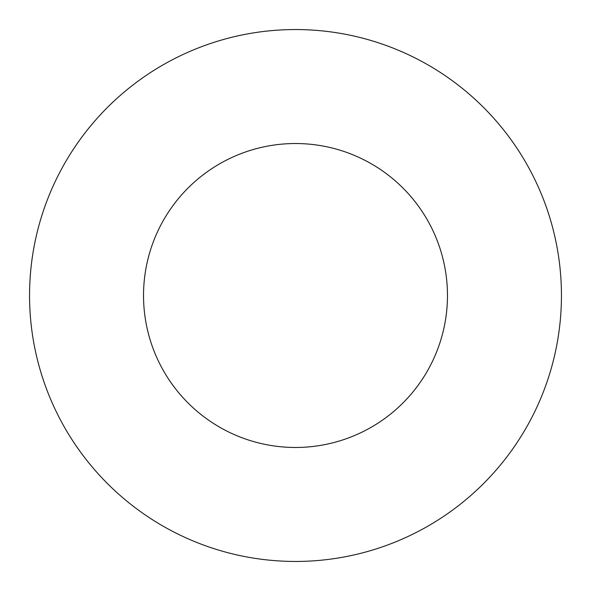 <?xml version="1.0" encoding="UTF-8"?>
<svg xmlns="http://www.w3.org/2000/svg" width="591" height="591" viewBox="0 0 591 591"><rect width="100%" height="100%" fill="white"/><g stroke="black" fill="none" stroke-linecap="round" stroke-linejoin="round"><path stroke-width="0.89" d="M447.468 295.5A151.968 151.968 0 0 1 219.512 427.108A151.968 151.968 0 0 1 219.512 163.892A151.968 151.968 0 0 1 447.468 295.5M561.45 295.5A265.95 265.95 0 0 1 162.525 525.82A265.95 265.95 0 0 1 162.525 65.18A265.95 265.95 0 0 1 561.45 295.5"/></g></svg>
